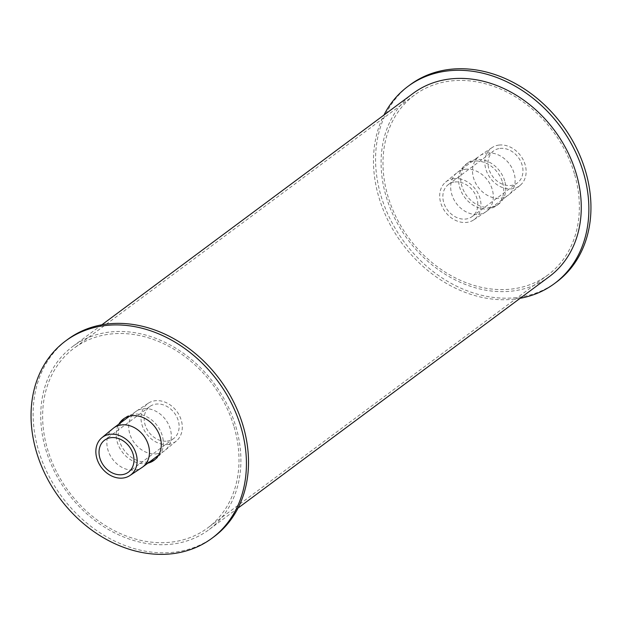 <?xml version="1.0" encoding="UTF-8"?>
<svg xmlns="http://www.w3.org/2000/svg" width="622" height="622" viewBox="0 0 622 622"><rect width="100%" height="100%" fill="white"/><g stroke="black" fill="none" stroke-linecap="round" stroke-linejoin="round"><path stroke-width="0.47" stroke-dasharray="3.11 2.33" d="M502.592 182.433A25.72 20.596 53.4 0 1 496.519 205.657A25.72 20.596 53.4 0 1 464.65 197.306A25.72 20.596 53.4 0 1 465.824 164.379A25.72 20.596 53.4 0 1 502.592 182.433M504.675 180.885A25.72 20.596 -126.6 0 0 467.907 162.824A25.72 20.596 -126.6 0 0 466.733 195.759A25.72 20.596 -126.6 0 0 498.603 204.109A25.72 20.596 -126.6 0 0 504.675 180.885M520.163 298.28A122.822 98.354 53.4 0 1 402.247 243.7A122.822 98.354 53.4 0 1 383.93 115.07M556.542 282.03A122.822 98.354 53.4 0 1 404.331 242.152A122.822 98.354 53.4 0 1 409.968 84.903M147.842 463.165A25.72 20.596 53.4 0 1 122.2 451.937A25.72 20.596 53.4 0 1 118.825 424.15M155.088 459.471A25.72 20.596 -126.6 0 0 156.161 458.741A25.72 20.596 -126.6 0 0 162.233 435.517A25.72 20.596 -126.6 0 0 125.465 417.455A25.72 20.596 -126.6 0 0 124.454 418.272M120.909 422.602A25.72 20.596 -126.6 0 0 124.283 450.382A25.72 20.596 -126.6 0 0 149.925 461.617M214.1 536.662A122.822 98.354 53.4 0 1 61.889 496.784A122.822 98.354 53.4 0 1 67.526 339.534M234.059 426.855A111.991 89.669 53.4 0 1 207.639 527.961A111.991 89.669 53.4 0 1 68.855 491.605A111.991 89.669 53.4 0 1 73.995 348.227A111.991 89.669 53.4 0 1 234.059 426.855M574.417 173.779A111.991 89.669 -126.6 0 0 414.353 95.15A111.991 89.669 -126.6 0 0 409.214 238.521A111.991 89.669 -126.6 0 0 547.998 274.885A111.991 89.669 -126.6 0 0 574.417 173.779M235.862 426.638A114.153 91.411 53.4 0 1 208.93 529.703A114.153 91.411 53.4 0 1 67.464 492.64A114.153 91.411 53.4 0 1 72.696 346.493A114.153 91.411 53.4 0 1 235.862 426.638M549.288 276.627A114.153 91.411 53.4 0 1 407.822 239.563A114.153 91.411 53.4 0 1 413.062 93.409M167.139 441.115A19.943 15.97 -126.6 0 0 173.554 438.603A19.943 15.97 -126.6 0 0 174.463 413.078A19.943 15.97 -126.6 0 0 149.754 406.601A19.943 15.97 -126.6 0 0 146.598 428.504A19.943 15.97 -126.6 0 0 167.139 441.115M168.127 444.473A23.55 18.862 -126.6 0 0 176.329 441.014A23.55 18.862 -126.6 0 0 176.788 411.352A23.55 18.862 -126.6 0 0 148.246 403.25A23.55 18.862 -126.6 0 0 143.659 429.133A23.55 18.862 -126.6 0 0 168.127 444.473M156.674 453.85A24.312 19.469 -126.6 0 0 164.496 450.787A24.312 19.469 -126.6 0 0 165.133 450.281A24.312 19.469 -126.6 0 0 165.607 419.656A24.312 19.469 -126.6 0 0 136.148 411.297A24.312 19.469 -126.6 0 0 135.479 411.764A24.312 19.469 -126.6 0 0 131.639 438.463A24.312 19.469 -126.6 0 0 156.674 453.85M113.017 428.496A24.312 19.469 -126.6 0 0 110.04 455.141A24.312 19.469 -126.6 0 0 134.85 470.077A24.312 19.469 -126.6 0 0 142.003 467.48M454.853 181.997A19.943 15.97 53.4 0 1 475.387 194.616A19.943 15.97 53.4 0 1 472.23 216.518A19.943 15.97 53.4 0 1 447.521 210.042A19.943 15.97 53.4 0 1 448.439 184.509A19.943 15.97 53.4 0 1 454.853 181.997M500.002 148.425A19.943 15.97 53.4 0 1 520.536 161.044A19.943 15.97 53.4 0 1 517.387 182.946A19.943 15.97 53.4 0 1 492.671 176.469A19.943 15.97 53.4 0 1 493.588 150.936A19.943 15.97 53.4 0 1 500.002 148.425M453.858 178.646A23.55 18.862 53.4 0 1 478.334 193.978A23.55 18.862 53.4 0 1 473.746 219.869A23.55 18.862 53.4 0 1 445.204 211.768A23.55 18.862 53.4 0 1 445.663 182.098A23.55 18.862 53.4 0 1 453.858 178.646M465.31 169.27A24.312 19.469 53.4 0 1 490.354 184.648A24.312 19.469 53.4 0 1 486.505 211.348A24.312 19.469 53.4 0 1 485.836 211.814A24.312 19.469 53.4 0 1 456.377 203.456A24.312 19.469 53.4 0 1 456.851 172.83A24.312 19.469 53.4 0 1 457.489 172.333A24.312 19.469 53.4 0 1 465.31 169.27M487.135 153.035A24.312 19.469 53.4 0 1 511.945 167.971A24.312 19.469 53.4 0 1 508.967 194.616A24.312 19.469 53.4 0 1 508.329 195.121A24.312 19.469 53.4 0 1 478.201 187.23A24.312 19.469 53.4 0 1 479.313 156.106A24.312 19.469 53.4 0 1 479.982 155.632A24.312 19.469 53.4 0 1 487.135 153.035M499.007 145.074A23.55 18.862 53.4 0 1 523.04 159.535A23.55 18.862 53.4 0 1 520.155 185.356A23.55 18.862 53.4 0 1 490.354 178.195A23.55 18.862 53.4 0 1 492.072 147.585A23.55 18.862 53.4 0 1 499.007 145.074M467.907 162.824L465.824 164.379M498.603 204.109L496.519 205.657M125.465 417.455L123.381 419.003M156.161 458.741L154.077 460.288M414.353 95.15L73.995 348.227M547.998 274.885L207.639 527.961M101.821 324.832L72.696 346.493M238.055 508.05L208.93 529.703M149.754 406.601L104.605 440.174M173.554 438.603L128.404 472.176M148.246 403.25L136.148 411.297M176.329 441.014L165.133 450.281M135.479 411.764L129.617 416.126M164.496 450.787L158.633 455.141M472.23 216.518L517.387 182.946M448.439 184.509L493.588 150.936M473.746 219.869L485.836 211.814M445.663 182.098L456.851 172.83M486.505 211.348L508.329 195.121M457.489 172.333L479.313 156.106M492.072 147.585L479.982 155.632M520.155 185.356L508.967 194.616"/><path stroke-width="0.93" d="M383.93 115.07A122.822 98.354 53.4 0 1 407.884 86.45A122.822 98.354 53.4 0 1 583.444 172.691A122.822 98.354 53.4 0 1 554.459 283.578A122.822 98.354 53.4 0 1 520.163 298.28M407.884 86.45L409.968 84.903A122.822 98.354 53.4 0 1 585.527 171.143A122.822 98.354 53.4 0 1 556.542 282.03L554.459 283.578M118.825 424.15A25.72 20.596 53.4 0 1 123.381 419.003A25.72 20.596 53.4 0 1 160.149 437.064A25.72 20.596 53.4 0 1 154.077 460.288A25.72 20.596 53.4 0 1 147.842 463.165M124.454 418.272A25.72 20.596 -126.6 0 0 120.909 422.602M149.925 461.617A25.72 20.596 -126.6 0 0 155.088 459.471M241.002 427.322A122.822 98.354 53.4 0 1 212.016 538.209A122.822 98.354 53.4 0 1 59.805 498.331A122.822 98.354 53.4 0 1 65.442 341.081A122.822 98.354 53.4 0 1 241.002 427.322M65.442 341.081L67.526 339.534A122.822 98.354 53.4 0 1 243.085 425.767A122.822 98.354 53.4 0 1 214.1 536.662L212.016 538.209M101.821 324.832L413.062 93.409A114.153 91.411 53.4 0 1 576.221 173.561A114.153 91.411 53.4 0 1 549.288 276.627L238.055 508.05M121.99 474.687A19.943 15.97 -126.6 0 0 128.404 472.176A19.943 15.97 -126.6 0 0 129.314 446.643A19.943 15.97 -126.6 0 0 104.605 440.174A19.943 15.97 -126.6 0 0 101.448 462.076A19.943 15.97 -126.6 0 0 121.99 474.687M129.912 475.527L142.003 467.48A24.312 19.469 -126.6 0 0 142.671 467.013A24.312 19.469 -126.6 0 0 143.783 435.89A24.312 19.469 -126.6 0 0 113.655 427.99A24.312 19.469 -126.6 0 0 113.017 428.496L101.829 437.756A23.55 18.862 -126.6 0 0 98.945 463.577A23.55 18.862 -126.6 0 0 122.977 478.046A23.55 18.862 -126.6 0 0 129.912 475.527A23.55 18.862 -126.6 0 0 131.639 444.917A23.55 18.862 -126.6 0 0 101.829 437.756M129.617 416.126L113.655 427.99M158.633 455.141L142.671 467.013"/></g></svg>
